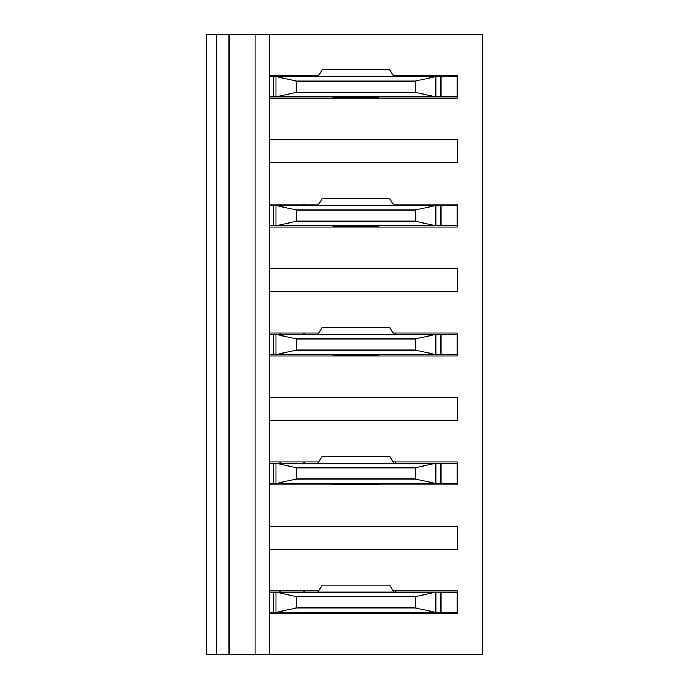 <?xml version="1.0" encoding="UTF-8"?>
<svg xmlns="http://www.w3.org/2000/svg" width="689" height="689" viewBox="0 0 689 689"><rect width="100%" height="100%" fill="white"/><g stroke="black" fill="none" stroke-linecap="round" stroke-linejoin="round"><path stroke-width="1.03" d="M393.178 75.299L457.41 75.299L457.41 98.131L269.649 98.131L269.649 75.299L318.654 75.299M457.41 162.578L269.649 162.578L269.649 139.746L457.41 139.746L457.41 162.578M393.178 204.194L457.41 204.194L457.41 227.026L269.649 227.026L269.649 204.194L318.654 204.194M457.41 291.473L269.649 291.473L269.649 268.632L457.41 268.632L457.41 291.473M393.178 333.08L457.41 333.08L457.41 355.92L269.649 355.92L269.649 333.08L318.654 333.08M457.41 420.368L269.649 420.368L269.649 397.527L457.41 397.527L457.41 420.368M393.178 461.974L457.41 461.974L457.41 484.806L269.649 484.806L269.649 461.974L318.654 461.974M457.41 549.254L269.649 549.254L269.649 526.422L457.41 526.422L457.41 549.254M393.178 590.869L457.41 590.869L457.41 613.701L269.649 613.701L269.649 654.55L482.782 654.55L482.782 34.45L269.649 34.45L269.649 75.299M269.649 98.131L269.649 139.746M269.649 162.578L269.649 204.194M269.649 227.026L269.649 268.632M269.649 291.473L269.649 333.08M269.649 355.92L269.649 397.527M269.649 420.368L269.649 461.974M269.649 484.806L269.649 526.422M269.649 549.254L269.649 590.869L318.654 590.869M269.649 34.45L255.154 34.45L255.154 654.55L206.218 654.55L206.218 34.45L216.372 34.45L216.372 654.55M269.649 654.55L255.154 654.55M269.649 613.701L269.649 590.869M255.154 34.45L229.058 34.45L229.058 654.55M229.058 34.45L216.372 34.45M415.286 607.862L435.844 612.435L457.151 612.435L457.151 592.135L435.844 592.135L435.844 612.435L275.996 612.435L275.996 592.135L435.844 592.135L415.286 596.7L296.546 596.7L296.546 607.862L415.286 607.862L415.286 596.7M269.649 612.435L275.996 612.435L296.546 607.862M273.206 612.435L273.206 592.135L269.649 592.135M273.206 592.135L275.996 592.135L296.546 596.7M378.752 612.435L378.752 613.701M333.08 613.701L333.08 612.685L378.752 612.685M317.862 592.135L322.297 585.073L389.543 585.073L393.979 592.135M415.286 478.976L435.844 483.54L457.151 483.54L457.151 463.241L435.844 463.241L435.844 483.54L275.996 483.54L275.996 463.241L435.844 463.241L415.286 467.814L296.546 467.814L296.546 478.976L415.286 478.976L415.286 467.814M269.649 483.54L275.996 483.54L296.546 478.976M273.206 483.54L273.206 463.241L269.649 463.241M273.206 463.241L275.996 463.241L296.546 467.814M378.752 483.54L378.752 484.806M333.08 484.806L333.08 483.79L378.752 483.79M317.862 463.241L322.297 456.187L389.543 456.187L393.979 463.241M415.286 350.081L435.844 354.646L457.151 354.646L457.151 334.354L435.844 334.354L435.844 354.646L275.996 354.646L275.996 334.354L435.844 334.354L415.286 338.919L296.546 338.919L296.546 350.081L415.286 350.081L415.286 338.919M269.649 354.646L275.996 354.646L296.546 350.081M273.206 354.646L273.206 334.354L269.649 334.354M273.206 334.354L275.996 334.354L296.546 338.919M378.752 354.646L378.752 355.92M333.08 355.92L333.08 354.904L378.752 354.904M317.862 334.354L322.297 327.292L389.543 327.292L393.979 334.354M415.286 221.186L435.844 225.759L457.151 225.759L457.151 205.46L435.844 205.46L435.844 225.759L275.996 225.759L275.996 205.46L435.844 205.46L415.286 210.024L296.546 210.024L296.546 221.186L415.286 221.186L415.286 210.024M269.649 225.759L275.996 225.759L296.546 221.186M273.206 225.759L273.206 205.46L269.649 205.46M273.206 205.46L275.996 205.46L296.546 210.024M378.752 225.759L378.752 227.026M333.08 227.026L333.08 226.009L378.752 226.009M317.862 205.46L322.297 198.406L389.543 198.406L393.979 205.46M415.286 92.3L435.844 96.865L457.151 96.865L457.151 76.565L435.844 76.565L435.844 96.865L275.996 96.865L275.996 76.565L435.844 76.565L415.286 81.138L296.546 81.138L296.546 92.3L415.286 92.3L415.286 81.138M269.649 96.865L275.996 96.865L296.546 92.3M273.206 96.865L273.206 76.565L269.649 76.565M273.206 76.565L275.996 76.565L296.546 81.138M378.752 96.865L378.752 98.131M333.08 98.131L333.08 97.123L378.752 97.123M317.862 76.565L322.297 69.511L389.543 69.511L393.979 76.565M440.917 612.435L440.917 592.135M440.917 483.54L440.917 463.241M440.917 354.646L440.917 334.354M440.917 225.759L440.917 205.46M440.917 96.865L440.917 76.565M396.261 592.135L394.866 590.869M304.917 592.135L303.479 590.869M279.545 592.135L280.991 590.869M396.261 463.241L394.866 461.974M304.917 463.241L303.479 461.974M279.545 463.241L280.991 461.974M396.261 334.354L394.866 333.08M304.917 334.354L303.479 333.08M279.545 334.354L280.991 333.08M396.261 205.46L394.866 204.194M304.917 205.46L303.479 204.194M279.545 205.46L280.991 204.194M396.261 76.565L394.866 75.299M304.917 76.565L303.479 75.299M279.545 76.565L280.991 75.299"/></g></svg>
